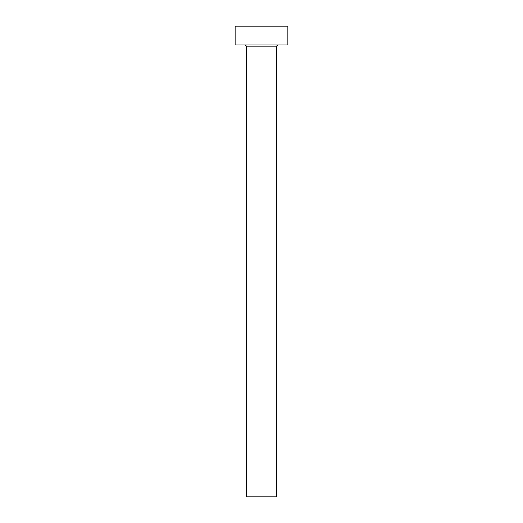 <?xml version="1.0" encoding="UTF-8"?>
<svg xmlns="http://www.w3.org/2000/svg" width="523" height="523" viewBox="0 0 523 523"><rect width="100%" height="100%" fill="white"/><g stroke="black" fill="none" stroke-linecap="round" stroke-linejoin="round"><path stroke-width="0.78" d="M276.562 46.861A1.883 1.883 0 0 1 278.445 44.978A1.883 1.883 0 0 0 276.562 46.861L246.438 46.861L246.438 496.85L276.562 496.85L276.562 46.861L276.562 496.85L246.438 496.85L246.438 46.861A1.883 1.883 0 0 0 244.555 44.978A1.883 1.883 0 0 1 246.438 46.861L276.562 46.861M235.141 26.15L235.141 44.978L287.859 44.978L287.859 26.15L235.141 26.15L235.141 44.978L287.859 44.978L287.859 26.15L235.141 26.15"/></g></svg>
